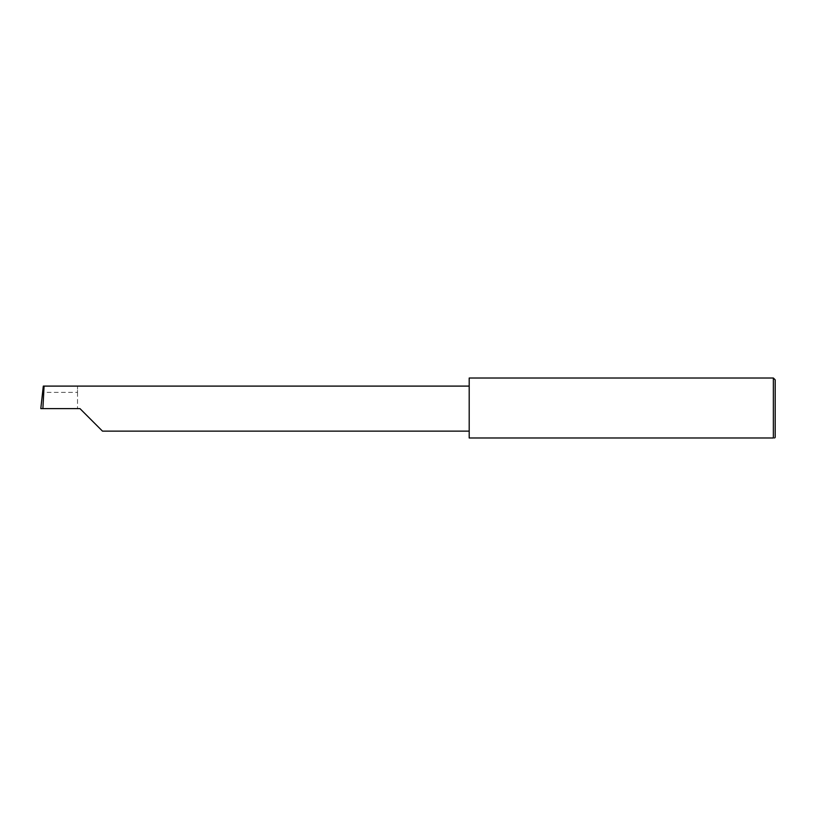 <?xml version="1.0" encoding="UTF-8"?>
<svg xmlns="http://www.w3.org/2000/svg" width="816" height="816" viewBox="0 0 816 816"><rect width="100%" height="100%" fill="white"/><g stroke="black" fill="none" stroke-linecap="round" stroke-linejoin="round"><path stroke-width="0.61" stroke-dasharray="4.08 3.06" d="M469.2 378.012L469.2 437.988L773.364 437.988L773.364 378.012M775.2 437.376L775.2 379.848M77.52 392.384L77.52 408.612L77.52 386.101L77.52 392.384L42.534 392.384M77.52 386.101L43.309 386.101M79.968 408.612L40.8 408.612M469.2 408.612L469.2 386.101L469.2 408.612"/><path stroke-width="1.22" d="M79.968 408.612L102.479 431.123L79.968 408.612L102.479 431.123L79.968 408.612L42.891 408.612L44.074 386.101L43.309 386.101L40.8 408.612L42.891 408.612M773.364 378.012L469.2 378.012L469.2 437.988L773.364 437.988C774.986 437.988 774.986 437.988 773.364 437.988C774.986 437.988 774.986 437.988 773.364 437.988L773.364 378.012L775.2 379.848L775.2 437.376L774.588 437.988M469.2 386.101L44.074 386.101M102.479 431.123L469.2 431.123"/></g></svg>
